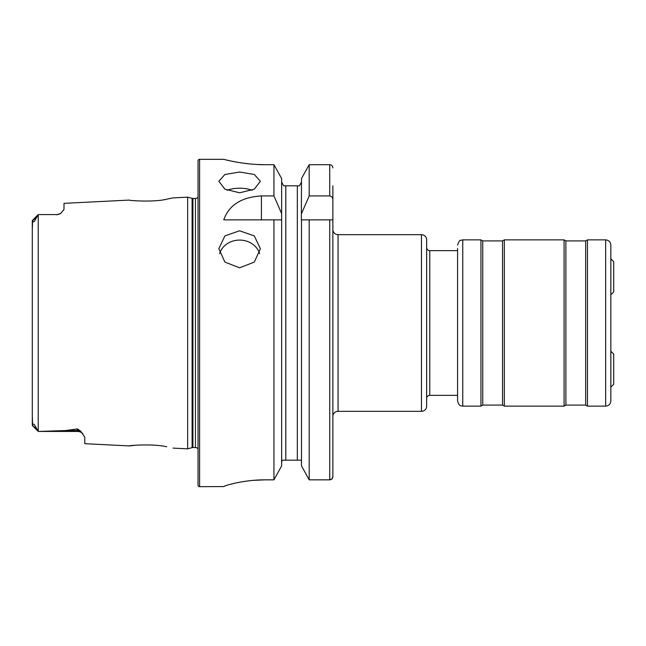 <?xml version="1.0" encoding="UTF-8"?>
<svg xmlns="http://www.w3.org/2000/svg" width="646" height="646" viewBox="0 0 646 646"><rect width="100%" height="100%" fill="white"/><g stroke="black" fill="none" stroke-linecap="round" stroke-linejoin="round"><path stroke-width="0.97" d="M32.3 416.468L32.623 425.221C32.478 424.083 33.043 423.857 34.335 424.543L38.276 431.431L77.504 431.431L39.067 431.431L65.714 430.535L77.504 428.92L80.734 431.245L84.779 437.116L84.779 443.689L129.289 445.918C128.312 445.433 154.208 443.592 166.676 446.798L166.733 446.806M153.627 445.142L151.35 444.997M173.023 448.106L187.655 448.841L192.104 447.646L192.104 198.354L187.655 197.159L173.023 197.894L166.644 199.21C154.257 202.408 128.288 200.567 129.289 200.082L63.994 203.353L63.994 209.506L60.692 213.382A7.276 7.276 0 0 1 56.719 214.569L38.276 214.569L34.303 221.489C33.035 222.135 32.478 221.893 32.623 220.779L32.3 229.532M239.609 267.815L224.905 262.09L218.824 248.694L224.913 235.903L239.609 230.784L254.298 235.903L260.395 248.694L254.306 262.09L239.609 267.815M259.644 253.668A20.785 18.516 0 0 0 239.609 240.086A20.785 18.516 0 0 0 219.575 253.676M239.609 192.799L224.905 189.181L218.824 181.26L224.913 174.485L239.609 172.022L254.298 174.485L260.395 181.26L254.306 189.181L239.609 192.799M252.126 190.287A20.785 10.393 0 0 0 239.609 188.196A20.785 10.393 0 0 0 227.093 190.287M421.458 234.676L421.458 411.324A5.192 5.192 0 0 0 426.651 406.132L426.651 239.868A5.192 5.192 0 0 0 421.458 234.676L338.068 234.676A5.192 5.192 0 0 1 332.876 229.475L332.876 219.866L309.192 219.866L309.192 479.841L301.488 465.871L301.488 219.866L309.192 219.866L301.351 219.866L301.488 178.53L309.192 164.698L301.488 178.53M457.57 250.648L429.776 250.648A3.117 3.117 0 0 1 426.651 247.531M429.776 250.648L429.776 395.352A3.117 3.117 0 0 0 426.651 398.469M429.776 395.352L457.57 395.352M613.401 353.742L610.841 351.19L613.7 354.048L613.7 384.305L610.841 387.164M80.734 431.245A7.276 6.831 0 0 0 77.504 430.535L77.504 431.431A7.276 7.276 0 0 1 82.898 433.829M32.365 220.48L38.227 214.609M38.276 214.569L56.719 214.569M60.692 213.382L56.719 214.811M187.655 448.841L187.655 197.159M192.104 447.646A3.117 3.117 0 0 1 192.912 447.541L192.912 198.459A3.117 3.117 0 0 1 192.104 198.354M192.912 447.541L195.447 447.541L195.447 198.459L192.912 198.459M195.447 447.541A3.117 3.117 0 0 1 198.039 448.938M195.447 198.459A3.117 3.117 0 0 0 198.039 197.062M199.598 159.336A1.558 1.558 0 0 0 198.039 160.894L198.039 485.106A1.558 1.558 0 0 0 199.598 486.664L199.598 159.336L223.758 159.336C223.258 159.158 243.009 164.827 265.328 164.698L273.944 164.698L281.64 178.53L273.944 164.698L273.944 195.924L281.64 213.632L281.64 178.53M331.996 478.848L332.876 476.587L332.876 416.525A5.192 5.192 0 0 1 338.068 411.324L338.068 234.676M421.458 411.324L338.068 411.324M273.944 195.924L261.412 195.924C241.483 197.135 228.934 205.121 223.758 219.866L273.944 219.866L273.944 479.841L281.64 465.871L273.944 479.841L265.328 479.841C242.969 479.712 223.314 486.05 223.758 486.583L199.598 486.664M38.219 214.617L38.219 431.383L39.067 431.431M610.841 294.81L613.7 291.952L610.841 294.81L613.7 291.952L613.7 261.695L610.841 258.836M135.692 445.223L129.289 445.918M36.58 428.944L32.3 425.31L32.3 220.69M301.488 213.632L309.192 195.924L329.751 195.924C331.826 196.392 332.868 197.733 332.876 199.961L332.876 476.587C332.714 478.533 331.681 479.615 329.751 479.841L309.192 479.841L301.488 465.871M281.64 465.871L281.64 213.632M273.944 219.866L281.64 219.866L273.944 219.866M332.876 199.961L332.876 185.83M332.876 167.928C332.714 165.998 331.673 164.916 329.751 164.698L309.192 164.698L309.192 195.924M329.751 219.866L329.751 479.841L331.979 478.872M299.437 185.83L301.488 182.091L299.437 185.83L298.113 185.83M301.488 462.27L301.367 461.196M300.979 460.17L282.149 460.17L281.64 462.27L281.769 461.196M297.33 460.17L297.33 185.83L283.691 185.83L281.64 182.091L283.691 185.83M285.015 185.83L285.798 185.83L285.798 460.17M226.94 160.111L230.711 160.959M230.88 160.999L235.96 162.001M242.226 163.026L249.308 163.89M257.261 164.496L265.328 164.698M223.766 486.575L224.558 486.123M225.607 485.735L226.851 485.324M230.872 484.177L235.75 483.006M242.202 481.771L249.098 480.785M253.184 480.374L265.328 479.841M457.57 248.444L457.57 400.932L457.57 248.444M457.57 400.932C459.282 407.085 461.268 405.543 462.762 406.132L462.762 239.868L480.947 239.868L480.947 406.132L482.748 405.09L502.531 405.09L504.332 406.132L564.079 406.132L565.88 405.09L585.664 405.09L587.464 406.132L605.649 406.132C608.798 405.825 610.535 404.089 610.841 400.932L610.841 245.068C610.535 241.911 608.798 240.175 605.649 239.868L605.649 406.132M480.947 239.868L482.748 240.91L502.531 240.91L504.332 239.868L504.332 406.132M504.332 239.868L564.079 239.868L564.079 406.132M564.079 239.868L565.88 240.91L585.664 240.91L587.464 239.868L587.464 406.132M329.751 195.924L329.751 164.698M261.412 195.924L261.412 219.866M32.623 220.779L36.58 217.056M65.714 430.535L77.504 430.535L77.504 428.92M482.748 240.91L482.748 405.09M502.531 240.91L502.531 405.09M565.88 240.91L565.88 405.09M585.664 240.91L585.664 405.09M32.365 425.52L38.227 431.391M462.762 406.132L480.947 406.132M587.464 239.868L605.649 239.868M462.762 239.868L460.59 240.344C459.831 239.989 458.822 241.556 457.57 245.068"/></g></svg>
